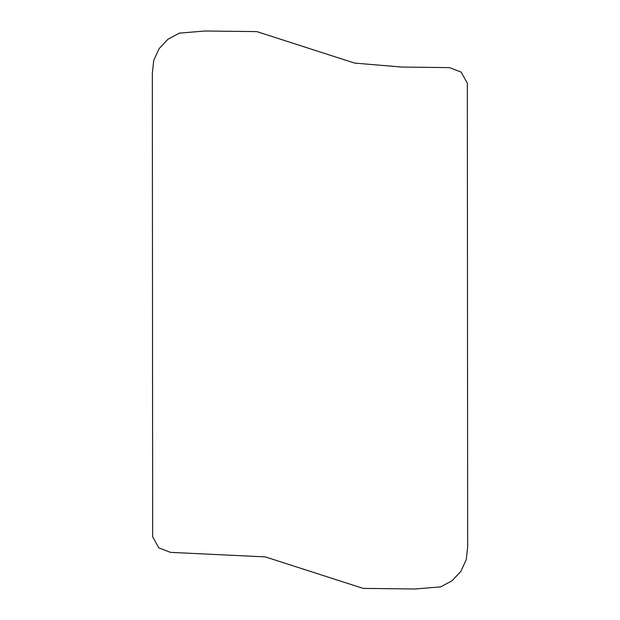 <?xml version="1.0" encoding="UTF-8"?>
<svg xmlns="http://www.w3.org/2000/svg" width="620" height="620" viewBox="0 0 620 620"><rect width="100%" height="100%" fill="white"/><g stroke="black" fill="none" stroke-linecap="round" stroke-linejoin="round"><path stroke-width="0.93" d="M449.531 67.634L401.791 67.053L354.656 63.101L256.835 31.605L205.026 31L179.343 33.139L167.966 39.23L159.131 48.623L153.752 60.357L152.334 73.183L152.667 536.812L158.844 547.871L170.469 552.366L265.344 556.9L363.165 588.396L414.974 589L440.657 586.861L452.034 580.769L460.869 571.376L466.248 559.643L467.666 546.817L467.333 83.189L461.156 72.129L449.531 67.634"/></g></svg>
